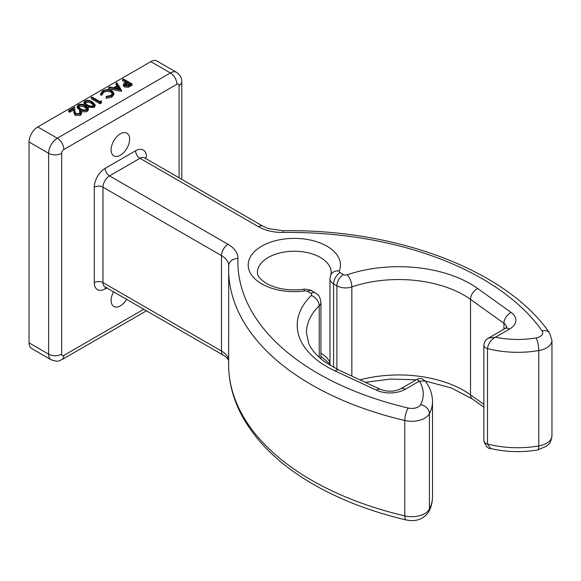 <?xml version="1.0" encoding="UTF-8"?>
<svg xmlns="http://www.w3.org/2000/svg" width="581" height="581" viewBox="0 0 581 581"><rect width="100%" height="100%" fill="white"/><g stroke="black" fill="none" stroke-linecap="round" stroke-linejoin="round"><path stroke-width="0.87" d="M113.571 291.829A13.087 7.553 120 0 0 113.832 306.485A13.087 7.553 120 0 0 120.376 305.831A13.087 7.553 120 0 0 126.651 299.382M120.376 155.192A13.087 7.553 120 0 0 128.924 143.66A13.087 7.553 120 0 0 126.919 133.172A13.087 7.553 120 0 0 120.376 133.819A13.087 7.553 120 0 0 111.821 145.352A13.087 7.553 120 0 0 113.832 155.839A13.087 7.553 120 0 0 120.376 155.192M80.185 113.012L79.568 112.46L79.568 111.203L80.352 110.753L81.594 112.46L80.41 114.065L80.41 115.314L75.203 115.343L73.838 112.525L73.693 109.925L69.647 112.264L68.754 111.748L68.754 110.492L74.666 107.078L74.891 111.109L75.915 113.593L79.561 113.527L80.425 112.38L79.568 111.203M81.594 112.46L81.594 113.716L80.41 115.314M88.428 108.567L88.428 109.824L87.368 111.305C84.579 112.256 82.052 111.951 79.793 110.397L77.135 107.55L77.135 106.294L78.224 104.769C80.991 103.839 83.482 104.159 85.697 105.727L88.428 108.567L87.368 110.049C84.579 111 82.052 110.695 79.793 109.141L77.135 106.294M101.581 102.837L99.976 103.767L91.275 98.741L91.275 97.492L92.059 97.042L99.867 101.544L101.203 100.774L101.581 102.837M111.116 91.05C108.553 89.852 106.025 89.895 103.541 91.181L101.886 93.81L100.687 93.904L102.648 90.672L107.754 89.474L111.959 90.629L113.84 93.207L113.84 94.463L111.799 97.194L106.185 98.342L106.345 96.388L110.956 95.4L112.641 93.105L111.116 91.05L111.116 92.299C108.553 91.101 106.025 91.152 103.541 92.437L101.886 95.066L100.687 95.161L100.615 93.359L100.687 95.161M112.525 93.744L111.116 92.299M121.494 90.084L121.385 91.406L108.676 88.704L108.676 87.448L109.519 86.954L113.593 87.825L117.536 85.545L116.069 83.177L116.926 82.684L121.385 90.149L108.676 87.448M116.97 85.879L116.069 84.427L116.069 83.177M150.813 61.651L37.75 126.927L57.316 138.227L170.386 72.952L150.813 61.651A12.303 7.103 -60 0 1 156.964 61.041L176.53 72.342A12.303 7.103 -60 0 0 170.386 72.952A9.223 5.323 60 0 1 176.907 84.245L63.837 149.528A3.072 1.772 120 0 0 61.666 153.29L61.666 354.149A3.072 1.772 120 0 0 63.837 355.405L143.761 309.259M132.09 83.969L132.09 85.225L128.27 87.281L124.407 86.968L123.404 85.69L123.404 84.434L123.935 83.439L126.629 81.718L122.613 79.401L123.39 78.951L132.09 83.969L128.27 86.024L124.407 85.712L123.404 84.434M125.54 82.349L122.613 80.657L122.613 79.401M95.117 104.703L94.057 106.185C91.268 107.136 88.74 106.831 86.482 105.277L83.831 102.43L84.913 100.905C87.687 99.976 90.178 100.295 92.386 101.864L95.117 104.703L95.117 105.96L94.057 107.441L87.746 107.187M84.521 105.103L83.831 102.43M29.05 141.996L29.05 342.855L48.622 354.149L48.622 153.29L29.05 141.996A12.303 7.103 -60 0 1 37.75 126.927M61.666 354.149A9.223 5.323 0 0 1 48.622 354.149A12.303 7.103 -60 0 0 51.164 359.784L31.599 348.484A12.303 7.103 -60 0 1 29.05 342.855M311.278 295.518A3.072 1.772 0 0 0 310.799 293.361L307.487 291.451A3.072 1.772 0 0 0 304.626 290.972A46.124 26.632 180 0 1 261.704 283.848A46.124 26.632 180 0 1 261.704 246.184A46.124 26.632 180 0 1 326.936 246.184A46.124 26.632 180 0 1 339.282 270.971A3.072 1.772 0 0 0 340.103 272.62L343.415 274.53A3.072 1.772 0 0 0 347.155 274.806A101.472 58.587 180 0 1 477.698 288.51L511.12 312.455A21.526 12.426 180 0 1 509.581 329.042L495.462 337.191A64.578 37.278 0 0 0 536.14 337.91A9.223 5.323 0 0 0 542.044 330.8A273.673 158.003 0 0 0 283.063 232.451A33.821 19.529 180 0 1 258.458 226.735L139.941 158.315L109.504 175.89L228.021 244.31A33.821 19.529 180 0 1 237.919 258.516A273.673 158.003 0 0 0 318.018 373.445A273.673 158.003 0 0 0 408.254 408.036A9.223 5.323 0 0 0 420.579 404.63A64.578 37.278 0 0 0 419.329 381.143L425.205 380.976L421.835 378.703C416.962 378.347 418.022 379.197 417.064 379.335L419.329 381.143L405.211 389.299A21.526 12.426 180 0 1 376.488 390.185L335.019 370.889A101.472 58.587 180 0 1 326.936 366.698A101.472 58.587 180 0 1 311.278 295.518A9.223 6.485 45.6 0 1 319.223 305.759A92.248 53.263 0 0 0 306.441 332.804L308.736 343.415C311.547 350.038 317.146 356.364 325.527 362.406L338.905 370.061L380.381 389.357A9.223 4.728 -65 0 0 376.488 390.185M483.864 345.361A6.151 3.551 180 0 0 487.495 348.6C488.251 343.545 490.909 339.74 495.462 337.191L488.512 338.084C485.687 339.558 484.133 341.977 483.864 345.361L483.864 440.768A6.151 3.551 0 0 0 487.495 444.007A73.802 42.609 0 0 0 538.776 445.954A18.447 10.654 0 0 0 551.95 435.75C550.897 443.702 548.58 444.058 546.663 446.128L537.701 449.941A9.223 2.157 -99.8 0 0 538.776 445.954L538.776 350.546A73.802 42.609 180 0 1 487.495 348.6L487.495 444.007L490.684 448.51C488.12 448.953 485.847 446.375 483.864 440.768M130.42 83.904L127.515 82.233L124.595 84.441L125.184 85.262L128.829 84.826L130.42 83.904M124.407 85.712L124.407 86.968M128.27 86.024L128.27 87.281M129.331 84.535L127.515 83.49L124.922 85.08M127.515 82.233L127.515 83.49M125.975 83.098L125.975 84.354M119.751 89.133L118.008 86.308L114.9 88.101L119.751 89.133M121.385 90.149L121.385 91.406M118.858 88.944L118.008 87.564L116.49 88.443M118.008 86.308L118.008 87.564M113.84 93.207L111.799 95.945L111.799 97.194M111.799 95.945L106.185 97.085M101.864 93.476L101.886 95.066M103.541 91.181L103.541 92.437M101.581 101.581L99.976 102.51L99.976 103.767M99.976 102.51L91.275 97.492M91.609 102.314C89.924 101.065 87.985 100.774 85.777 101.435L85.029 102.51L85.407 103.374L87.266 104.827C88.98 106.047 90.941 106.338 93.142 105.684L93.89 104.602L91.609 102.314L91.609 103.571C89.924 102.321 87.985 102.024 85.777 102.692L85.24 103.157M86.482 105.277L86.482 106.207M94.057 106.185L94.057 107.441M93.686 105.205L91.609 103.571M85.777 101.435L85.777 102.692M84.92 106.178C83.236 104.929 81.296 104.631 79.089 105.299L78.341 106.374L80.57 108.691C82.291 109.911 84.252 110.201 86.446 109.548L87.201 108.465L84.92 106.178L84.92 107.434C83.236 106.185 81.296 105.887 79.089 106.555L78.551 107.02M79.793 109.141L79.793 110.397M87.368 110.049L87.368 111.305M86.997 109.068L84.92 107.434M79.089 105.299L79.089 106.555M80.41 114.065L75.203 114.087L73.838 111.269L73.693 108.669L69.647 111.007L69.647 112.264M69.647 111.007L68.754 110.492M73.693 108.669L73.693 109.925M75.203 114.087L75.203 115.343M406.141 519.959C371.266 511.716 340.357 499.856 313.406 484.372C279.098 464.51 254.783 440.674 240.469 412.851C232.625 397.237 228.682 381.172 228.638 364.657A282.903 163.334 0 0 0 311.496 480.153A282.903 163.334 0 0 0 404.775 515.913A18.447 10.654 0 0 0 429.417 509.094A73.802 42.609 0 0 0 432.496 496.908C432.467 502.1 431.225 507.068 428.771 511.803A9.223 7.219 -152.7 0 0 429.417 509.094L429.417 413.687A18.447 10.654 180 0 1 404.775 420.506L404.775 515.913A9.223 2.84 -76.8 0 0 406.141 519.959C415.996 521.978 423.534 519.261 428.771 511.803M320.93 353.197A36.901 21.301 180 0 1 329.979 362.471M339.282 270.971A9.223 7.342 -158.3 0 0 330.705 275.096L331.221 272.547A36.901 21.301 0 0 0 320.414 257.485A36.901 21.301 0 0 0 280.202 252.866A36.901 21.301 0 0 0 257.419 272.547C257.732 273.135 255.822 276.324 266.316 283.39C276.44 288.939 288.808 290.928 303.413 289.36A9.223 1.685 -97.5 0 1 304.626 290.972M408.254 408.036A9.223 2.84 103.2 0 0 404.775 420.506A282.903 163.334 180 0 1 311.496 384.745A282.903 163.334 180 0 1 228.638 269.25A282.903 163.334 180 0 1 228.696 265.938A9.223 7.531 -178 0 1 228.696 265.728A9.223 7.531 -178 0 1 237.919 258.516M506.632 327.314A12.303 7.103 0 0 0 503.938 323.326L470.516 299.389L470.516 394.797L483.864 404.354M359.988 379.865A92.248 53.263 180 0 1 463.921 390.555A92.248 53.263 180 0 1 470.516 394.797A9.223 5.868 -54.4 0 0 472.331 398.951L483.864 407.216M477.698 288.51A9.223 5.868 125.6 0 0 470.516 299.389A92.248 53.263 0 0 0 463.921 295.148A92.248 53.263 0 0 0 351.839 286.927L351.839 376.074M179.079 177.786L179.079 85.501A3.072 1.772 120 0 0 176.907 84.245M106.802 287.922L105.154 288.873A15.375 8.875 -60 0 1 94.282 282.591L94.282 187.184A15.375 8.875 -60 0 1 105.154 168.359L135.591 150.784A15.375 8.875 -60 0 1 146.463 157.059A6.151 3.551 180 0 0 145.141 158.199M347.155 274.806A9.223 3.827 71.2 0 1 351.839 286.927A12.303 7.103 180 0 1 336.893 285.83L333.581 283.92L333.581 367.381M340.103 272.62A9.223 5.323 120 0 0 333.581 283.92A12.303 7.103 180 0 1 329.979 278.895L329.979 365.318M343.415 274.53A9.223 5.323 120 0 0 336.893 285.83L336.893 369.095M511.12 312.455A9.223 5.868 125.6 0 0 503.938 323.326L503.938 329.18M551.95 435.75L551.95 340.343A18.447 10.654 180 0 1 538.776 350.546A9.223 2.157 80.2 0 0 536.14 337.91M432.496 496.908L432.496 401.5A73.802 42.609 180 0 1 429.417 413.687A9.223 7.219 27.3 0 0 420.579 404.63M320.93 358.869L320.93 302.149A12.303 7.103 180 0 1 319.223 305.759L319.223 357.38M228.021 244.31A9.223 5.323 120 0 0 221.492 255.611L102.975 187.184L102.975 282.591L221.492 351.018L221.492 255.611A24.598 14.205 0 0 1 228.696 265.655L228.638 364.657M228.696 361.062L228.355 359.792C226.931 357.7 225.283 356.182 223.402 355.245A9.223 5.323 -60 0 1 221.492 351.018A24.598 14.205 180 0 1 228.638 360.046M105.154 168.359A6.151 3.551 -120 0 0 109.504 175.89A9.223 5.323 120 0 0 102.975 187.184A6.151 3.551 180 0 0 94.282 187.184M405.211 389.299A9.223 5.323 -120 0 0 400.599 388.842L417.064 379.335M335.019 370.889A9.223 4.728 -65 0 1 338.905 370.061M310.799 293.361A9.223 5.323 -60 0 1 315.418 292.904C317.226 294.807 319.252 293.441 320.93 302.149M307.487 291.451A9.223 5.323 -60 0 1 312.099 290.994L315.418 292.904M509.581 329.042A9.223 5.323 -120 0 0 504.969 328.585L506.792 327.103L506.661 327.786M542.044 330.8A9.223 6.972 -35.2 0 1 549.582 333.007C506.487 270.107 396.082 228.747 282.954 230.759L268.052 228.507L263.07 226.278A9.223 5.323 -60 0 0 258.458 226.735M283.063 232.451L282.954 230.759M263.07 226.278L144.553 157.858A9.223 5.323 120 0 0 139.941 158.315A6.151 3.551 60 0 1 135.591 150.784M94.282 282.591A6.151 3.551 180 0 1 102.975 282.591A9.223 5.323 120 0 0 104.885 286.818L223.402 355.245M105.154 288.873A6.151 3.551 60 0 1 105.473 287.159M61.666 153.29A9.223 5.323 0 0 1 48.622 153.29A12.303 7.103 -60 0 1 57.316 138.227A9.223 5.323 60 0 1 63.837 149.528M63.837 355.405A9.223 5.323 60 0 1 61.927 359.632L146.463 310.82M179.079 85.501A9.223 5.323 0 0 0 181.78 81.739L181.78 179.347M130.384 84.957L130.384 86.213M73.838 111.269L73.838 112.525M329.979 363.96L320.93 356.349M432.496 401.5C432.395 394.071 429.969 387.229 425.205 380.976M400.599 388.842C394.332 391.797 387.585 391.964 380.381 389.357M312.099 290.994C312.382 290.224 303.507 288.583 303.413 289.36M330.705 275.096L329.979 278.895M488.512 338.091L504.969 328.585M551.95 340.343L549.582 333.007M537.701 449.941C521.774 452.599 506.102 452.12 490.684 448.51M472.331 398.951L451.452 387.999L425.227 381.013M416.279 379.792L390.447 379.059L365.26 382.32M51.164 359.784C59.698 362.689 59.422 360.205 61.927 359.632M181.78 81.739C181.432 79.415 182.325 76.874 176.53 72.342"/></g></svg>
